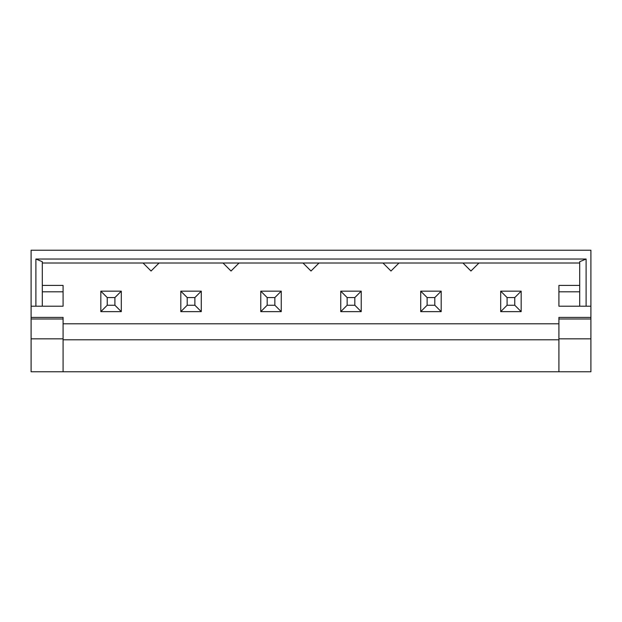 <?xml version="1.0" encoding="UTF-8"?>
<svg xmlns="http://www.w3.org/2000/svg" width="622" height="622" viewBox="0 0 622 622"><rect width="100%" height="100%" fill="white"/><g stroke="black" fill="none" stroke-linecap="round" stroke-linejoin="round"><path stroke-width="0.93" d="M107.233 305.239L100.834 311.638L100.834 291.166L121.306 291.166L114.907 297.565L114.907 305.239L107.233 305.239L107.233 297.565L114.907 297.565M107.233 297.565L100.834 291.166M114.907 305.239L121.306 311.638L100.834 311.638M121.306 311.638L121.306 291.166M507.093 305.239L500.694 311.638L500.694 291.166L521.166 291.166L514.767 297.565L514.767 305.239L507.093 305.239L507.093 297.565L514.767 297.565M507.093 297.565L500.694 291.166M514.767 305.239L521.166 311.638L500.694 311.638M521.166 311.638L521.166 291.166M187.206 297.565L180.808 291.166L201.279 291.166L201.279 311.638L194.88 305.239L187.206 305.239L187.206 297.565L194.88 297.565L194.88 305.239M194.88 297.565L201.279 291.166M187.206 305.239L180.808 311.638L180.808 291.166M180.808 311.638L201.279 311.638M267.172 297.565L260.781 291.166L281.253 291.166L281.253 311.638L274.854 305.239L267.172 305.239L267.172 297.565L274.854 297.565L274.854 305.239M274.854 297.565L281.253 291.166M267.172 305.239L260.781 311.638L260.781 291.166M260.781 311.638L281.253 311.638M347.146 297.565L340.747 291.166L361.219 291.166L361.219 311.638L354.828 305.239L347.146 305.239L347.146 297.565L354.828 297.565L354.828 305.239M354.828 297.565L361.219 291.166M347.146 305.239L340.747 311.638L340.747 291.166M340.747 311.638L361.219 311.638M427.12 297.565L420.721 291.166L441.192 291.166L441.192 311.638L434.794 305.239L427.12 305.239L427.12 297.565L434.794 297.565L434.794 305.239M434.794 297.565L441.192 291.166M427.12 305.239L420.721 311.638L420.721 291.166M420.721 311.638L441.192 311.638M63.086 319L63.086 317.399L31.1 317.399L31.1 371.777L63.086 371.777L63.086 319L31.1 319M31.1 317.399L31.1 306.203L63.086 306.203L63.086 291.804L42.296 291.804M558.914 371.777L590.9 371.777L590.9 317.399L558.914 317.399L558.914 371.777L63.086 371.777M63.086 323.798L558.914 323.798M590.9 317.399L590.9 306.203L579.704 306.203L579.704 261.691L586.103 259.04L586.103 306.203M478.94 263.02L470.94 271.013L462.947 263.02M398.966 263.02L390.974 271.013L382.973 263.02M319 263.02L311 271.013L303 263.02M239.027 263.02L231.026 271.013L223.034 263.02M590.9 338.827L558.914 338.827M590.9 319L558.914 319M63.086 338.827L31.1 338.827M579.704 291.804L558.914 291.804L558.914 306.203L579.704 306.203M35.897 306.203L35.897 259.04L42.296 261.691L42.296 306.203M42.296 285.412L63.086 285.412L63.086 291.804M558.914 291.804L558.914 285.412L579.704 285.412M159.053 263.02L151.06 271.013L143.06 263.02M579.704 263.02L42.296 263.02M35.897 259.04L586.103 259.04M558.914 339.791L63.086 339.791M31.1 306.203L31.1 250.223L590.9 250.223L590.9 306.203"/></g></svg>

